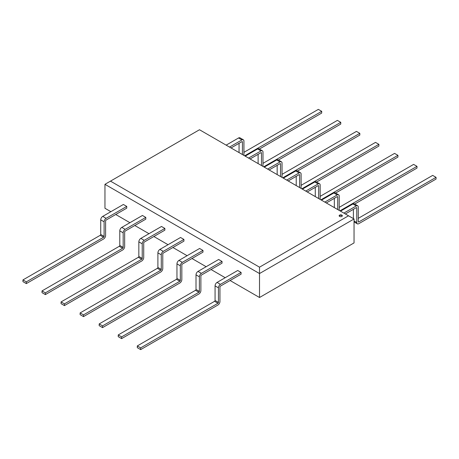 <?xml version="1.0" encoding="UTF-8"?>
<svg xmlns="http://www.w3.org/2000/svg" width="459" height="459" viewBox="0 0 459 459"><rect width="100%" height="100%" fill="white"/><g stroke="black" fill="none" stroke-linecap="round" stroke-linejoin="round"><path stroke-width="0.69" d="M340.492 211.151L352.896 203.985A2.829 1.635 -60 0 1 354.308 203.848L357.687 205.798A2.829 1.635 120 0 0 356.27 205.936L343.866 213.096M358.272 218.352L432.676 175.395L436.05 177.346L358.772 221.961A0.706 0.407 -60 0 1 358.416 221.995A0.706 0.407 -60 0 1 358.272 221.674L358.272 207.089A2.829 1.635 120 0 0 357.687 205.798M345.369 213.963L356.27 207.669A0.706 0.407 -60 0 1 356.626 207.634A0.706 0.407 -60 0 1 356.769 207.956L356.769 222.54A2.829 1.635 120 0 0 357.354 223.837A2.829 1.635 120 0 0 358.772 223.694L436.05 179.079L436.05 177.346M353.396 218.599L353.396 209.333M321.432 200.147L333.836 192.987A2.829 1.635 -60 0 1 335.254 192.843L338.627 194.794A2.829 1.635 120 0 0 337.216 194.937L324.811 202.098M339.212 210.411L339.212 196.091A2.829 1.635 120 0 0 338.627 194.794M339.212 207.353L413.616 164.397L416.996 166.342L339.935 210.83M354.675 204.06L416.996 168.074L416.996 166.342M334.336 207.6L334.336 198.328M326.309 202.964L337.216 196.67A0.706 0.407 -60 0 1 337.566 196.63A0.706 0.407 -60 0 1 337.715 196.957L337.715 209.545M302.378 189.142L314.782 181.982A2.829 1.635 -60 0 1 316.194 181.844L319.573 183.789A2.829 1.635 120 0 0 318.156 183.933L305.751 191.093M320.158 199.413L320.158 185.086A2.829 1.635 120 0 0 319.573 183.789M320.158 196.349L394.562 153.392L397.936 155.343L320.881 199.831M335.615 193.055L397.936 157.076L397.936 155.343M315.281 196.595L315.281 187.324M307.255 191.96L318.156 185.666A0.706 0.407 -60 0 1 318.512 185.631A0.706 0.407 -60 0 1 318.655 185.952L318.655 198.546M283.318 178.144L295.722 170.983A2.829 1.635 -60 0 1 297.139 170.84L300.513 172.791A2.829 1.635 120 0 0 299.102 172.928L286.697 180.094M301.098 188.408L301.098 174.087A2.829 1.635 120 0 0 300.513 172.791M301.098 185.344L375.502 142.388L378.882 144.338L301.827 188.827M316.561 182.051L378.882 146.071L378.882 144.338M296.221 185.591L296.221 176.325M288.195 180.961L299.102 174.661A0.706 0.407 -60 0 1 299.452 174.627A0.706 0.407 -60 0 1 299.601 174.954L299.601 187.542M264.264 167.139L276.668 159.979A2.829 1.635 -60 0 1 278.079 159.835L281.459 161.786A2.829 1.635 120 0 0 280.042 161.929L267.637 169.09M282.044 177.409L282.044 163.083A2.829 1.635 120 0 0 281.459 161.786M282.044 174.345L356.448 131.389L359.822 133.339L282.767 177.822M297.501 171.052L359.822 135.072L359.822 133.339M277.167 174.592L277.167 165.32M269.14 169.956L280.042 163.662A0.706 0.407 -60 0 1 280.397 163.628A0.706 0.407 -60 0 1 280.541 163.949L280.541 176.543M245.204 156.14L257.608 148.974A2.829 1.635 -60 0 1 259.025 148.836L262.399 150.787A2.829 1.635 120 0 0 260.987 150.925L248.583 158.085M262.99 166.405L262.99 152.078A2.829 1.635 120 0 0 262.399 150.787M262.99 163.341L337.388 120.384L340.767 122.335L263.713 166.824M278.447 160.048L340.767 124.068L340.767 122.335M258.113 163.588L258.113 154.316M250.08 158.952L260.987 152.658A0.706 0.407 -60 0 1 261.337 152.623A0.706 0.407 -60 0 1 261.487 152.945L261.487 165.538M226.149 145.136L238.554 137.975A2.829 1.635 -60 0 1 239.965 137.832L243.345 139.783A2.829 1.635 120 0 0 241.927 139.92L229.523 147.087M243.93 155.4L243.93 141.079A2.829 1.635 120 0 0 243.345 139.783M243.93 152.336L318.334 109.385L321.707 111.33L244.653 155.819M259.387 149.043L321.707 113.063L321.707 111.33M239.053 152.589L239.053 143.317M231.026 147.953L241.927 141.653A0.706 0.407 -60 0 1 242.283 141.619A0.706 0.407 -60 0 1 242.432 141.946L242.432 154.534M241.09 272.434L220.446 284.356A2.829 1.635 120 0 0 218.444 287.822L218.444 302.401A0.706 0.407 -60 0 1 217.945 303.267L140.666 347.882L137.293 345.937L214.571 301.316A0.706 0.407 120 0 0 215.07 300.45L215.07 285.871A2.829 1.635 -60 0 1 217.073 282.405L237.716 270.489L241.09 272.434L241.09 274.166L220.446 286.089A0.706 0.407 -60 0 0 219.947 286.955L219.947 301.534A2.829 1.635 120 0 1 217.945 305L140.666 349.615L137.293 347.67L137.293 345.937M140.666 347.882L140.666 349.615M222.036 261.435L201.392 273.352A2.829 1.635 120 0 0 199.39 276.817L199.39 291.402A0.706 0.407 -60 0 1 198.89 292.268L121.612 336.883L118.233 334.932L195.511 290.317A0.706 0.407 120 0 0 196.01 289.451L196.01 274.866A2.829 1.635 -60 0 1 198.013 271.401L218.656 259.484L222.036 261.435L222.036 263.168L201.392 275.084A0.706 0.407 -60 0 0 200.887 275.951L200.887 290.536A2.829 1.635 120 0 1 198.89 294.001L121.612 338.616L118.233 336.665L118.233 334.932M121.612 336.883L121.612 338.616M202.976 250.43L182.332 262.347A2.829 1.635 120 0 0 180.33 265.813L180.33 280.397A0.706 0.407 -60 0 1 179.83 281.264L102.552 325.879L99.178 323.928L176.457 279.313A0.706 0.407 120 0 0 176.956 278.447L176.956 263.868A2.829 1.635 -60 0 1 178.958 260.402L199.602 248.48L202.976 250.43L202.976 252.163L182.332 264.08A0.706 0.407 -60 0 0 181.833 264.946L181.833 279.531A2.829 1.635 120 0 1 179.83 282.996L102.552 327.611L99.178 325.661L99.178 323.928M102.552 325.879L102.552 327.611M183.921 239.426L163.278 251.348A2.829 1.635 120 0 0 161.275 254.814L161.275 269.393A0.706 0.407 -60 0 1 160.776 270.259L83.498 314.88L80.118 312.929L157.397 268.314A0.706 0.407 120 0 0 157.902 267.448L157.902 252.863A2.829 1.635 -60 0 1 159.898 249.398L180.542 237.481L183.921 239.426L183.921 241.159L163.278 253.081A0.706 0.407 -60 0 0 162.779 253.947L162.779 268.526A2.829 1.635 120 0 1 160.776 271.992L83.498 316.612L80.118 314.662L80.118 312.929M83.498 314.88L83.498 316.612M164.861 228.427L144.218 240.344A2.829 1.635 120 0 0 142.221 243.809L142.221 258.394A0.706 0.407 -60 0 1 141.716 259.26L64.438 303.875L61.064 301.924L138.343 257.31A0.706 0.407 120 0 0 138.842 256.443L138.842 241.859A2.829 1.635 -60 0 1 140.844 238.393L161.488 226.476L164.861 228.427L164.861 230.16L144.218 242.077A0.706 0.407 -60 0 0 143.719 242.943L143.719 257.528A2.829 1.635 120 0 1 141.716 260.993L64.438 305.608L61.064 303.657L61.064 301.924M64.438 303.875L64.438 305.608M145.807 217.423L125.164 229.345A2.829 1.635 120 0 0 123.161 232.811L123.161 247.39A0.706 0.407 -60 0 1 122.662 248.256L45.384 292.871L42.004 290.926L119.283 246.305A0.706 0.407 120 0 0 119.788 245.439L119.788 230.86A2.829 1.635 -60 0 1 121.784 227.394L142.433 215.472L145.807 217.423L145.807 219.155L125.164 231.078A0.706 0.407 -60 0 0 124.664 231.944L124.664 246.523A2.829 1.635 120 0 1 122.662 249.989L45.384 294.603L42.004 292.658L42.004 290.926M45.384 292.871L45.384 294.603M126.753 206.418L106.104 218.341A2.829 1.635 120 0 0 104.107 221.806L104.107 236.385A0.706 0.407 -60 0 1 103.602 237.251L26.324 281.872L22.95 279.921L100.228 235.306A0.706 0.407 120 0 0 100.728 234.44L100.728 219.855A2.829 1.635 -60 0 1 102.73 216.39L123.373 204.473L126.753 206.418L126.753 208.151L106.104 220.073A0.706 0.407 -60 0 0 105.604 220.94L105.604 235.519A2.829 1.635 120 0 1 103.602 238.984L26.324 283.605L22.95 281.654L22.95 279.921M26.324 281.872L26.324 283.605M341.869 215.133A1.589 0.918 180 0 1 342.334 215.787A1.589 0.918 180 0 1 340.739 216.705A1.589 0.918 180 0 1 339.149 215.787A1.589 0.918 180 0 1 340.13 214.938A1.589 0.918 180 0 1 341.869 215.133M339.195 216A1.589 0.918 180 0 1 340.308 215.334A1.589 0.918 180 0 1 341.869 215.569A1.589 0.918 180 0 1 342.288 216M259.513 267.172L110.481 181.133L104.956 184.323L259.513 273.553L259.513 267.172L348.519 215.787L354.044 218.977L354.044 242.926L259.513 297.507L230.091 280.518M110.481 181.133L199.487 129.742L348.519 215.787M259.513 297.507L259.513 273.553L354.044 218.977M104.956 184.323L104.956 208.277L110.871 211.691M225.214 277.706L211.031 269.519M206.154 266.702L191.977 258.515M187.1 255.697L172.917 247.516M168.04 244.699L153.863 236.511M148.986 233.694L134.803 225.507M129.926 222.695L115.748 214.508M352.896 203.985L356.27 205.936M358.272 221.674L358.772 221.961M354.044 220.968L356.769 222.54M356.27 207.669L356.769 207.956M333.836 192.987L337.216 194.937M337.216 196.67L337.715 196.957M314.782 181.982L318.156 183.933M318.156 185.666L318.655 185.952M295.722 170.983L299.102 172.928M299.102 174.661L299.601 174.954M276.668 159.979L280.042 161.929M280.042 163.662L280.541 163.949M257.608 148.974L260.987 150.925M260.987 152.658L261.487 152.945M238.554 137.975L241.927 139.92M241.927 141.653L242.432 141.946M220.446 284.356L217.073 282.405M218.444 287.822L215.07 285.871M218.444 302.401L215.07 300.45M217.945 303.267L214.571 301.316M201.392 273.352L198.013 271.401M199.39 276.817L196.01 274.866M199.39 291.402L196.01 289.451M198.89 292.268L195.511 290.317M182.332 262.347L178.958 260.402M180.33 265.813L176.956 263.868M180.33 280.397L176.956 278.447M179.83 281.264L176.457 279.313M163.278 251.348L159.898 249.398M161.275 254.814L157.902 252.863M161.275 269.393L157.902 267.448M160.776 270.259L157.397 268.314M144.218 240.344L140.844 238.393M142.221 243.809L138.842 241.859M142.221 258.394L138.842 256.443M141.716 259.26L138.343 257.31M125.164 229.345L121.784 227.394M123.161 232.811L119.788 230.86M123.161 247.39L119.788 245.439M122.662 248.256L119.283 246.305M106.104 218.341L102.73 216.39M104.107 221.806L100.728 219.855M104.107 236.385L100.728 234.44M103.602 237.251L100.228 235.306M354.044 221.921L357.354 223.837"/></g></svg>
